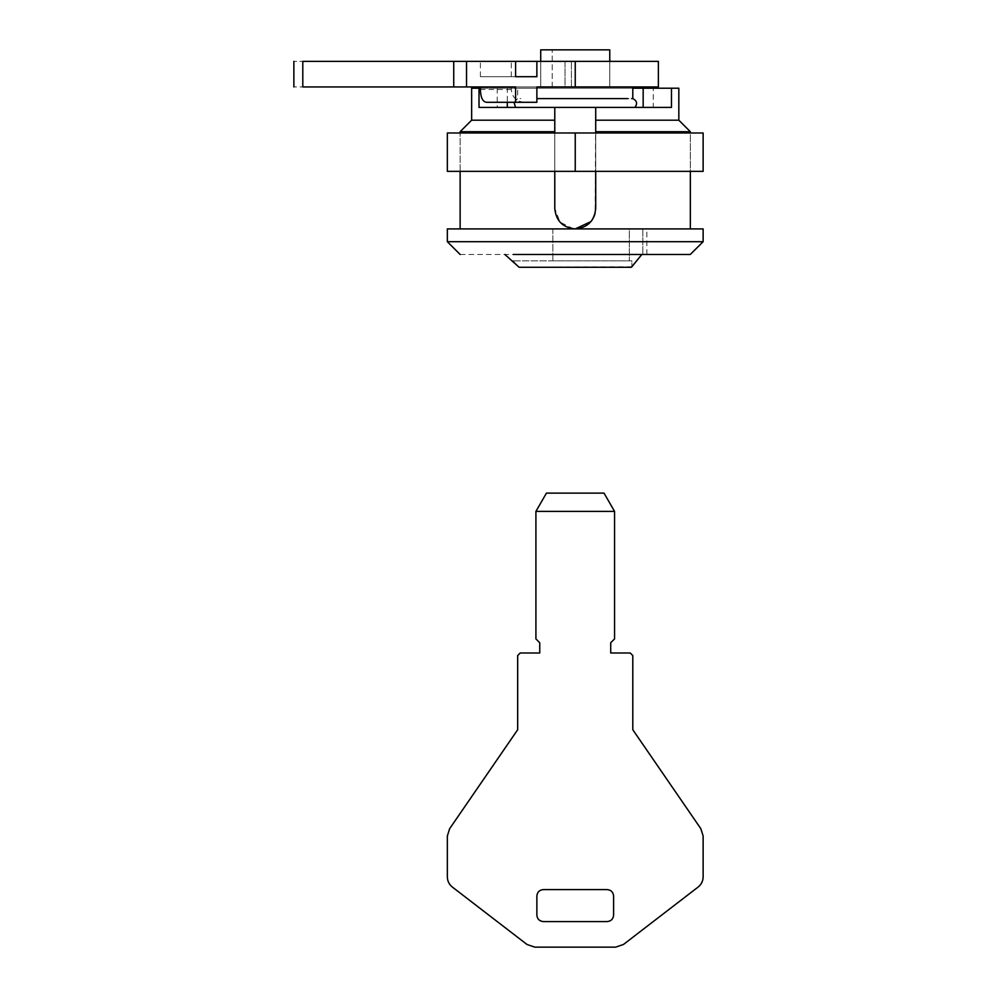 <?xml version="1.0" encoding="UTF-8"?>
<svg xmlns="http://www.w3.org/2000/svg" width="997" height="997" viewBox="0 0 997 997"><rect width="100%" height="100%" fill="white"/><g stroke="black" fill="none" stroke-linecap="round" stroke-linejoin="round"><path stroke-width="0.75" stroke-dasharray="4.99 3.74" d="M646.455 171.347L575.244 171.347L690.348 171.347L690.348 132.987L460.128 132.987L690.348 132.987L690.348 171.347M575.244 171.347L447.341 171.347L447.341 132.987L703.134 132.987L703.134 171.347L575.244 171.347L575.244 132.987M460.128 171.347L460.128 132.987L460.128 171.347L489.029 171.347M536.872 98.616L631.637 98.616M520.833 86.938L520.06 86.938M520.06 98.616L520.833 98.616M448.239 241.698L703.134 241.698M460.128 254.484L690.248 254.484M448.239 228.911L702.897 228.911M547.827 107.402L515.574 107.402M575.244 107.402L629.705 107.402L575.244 107.402M633.805 107.402L629.705 107.402M609.765 61.365L609.765 86.938L540.71 86.938L540.71 49.85L609.765 49.85L552.213 49.85L609.765 49.85L609.765 86.938L552.213 86.938L552.213 49.85L552.213 86.938L609.765 86.938L609.765 49.85L609.765 86.938L540.71 86.938L540.71 61.365L609.765 61.365L609.765 86.938L609.765 61.365L540.71 61.365L540.71 86.938L609.765 86.938L571.406 86.938L609.765 86.938L609.765 61.365L609.765 86.938L540.71 86.938L540.71 61.365M631.874 260.878L512.583 260.878L631.874 260.878L552.861 260.878L631.874 260.878L631.874 266.76L631.874 260.878M511.287 260.878L512.72 261.015M631.874 266.76L519.125 267.271L517.318 265.514M516.87 265.077L514.165 262.423M519.125 267.271L631.35 267.271L519.125 267.271M629.319 228.911L642.816 228.911C648.187 228.911 648.187 228.911 642.816 228.911C648.187 228.911 648.187 228.911 642.816 228.911L552.861 228.911L629.319 228.911L629.319 260.878L629.319 228.911M641.806 254.484L642.816 254.484C648.187 254.484 648.187 254.484 642.816 254.484C648.187 254.484 648.187 254.484 642.816 254.484L641.806 254.484M642.816 228.911L642.816 254.484L642.816 228.911M573.35 228.824L560.015 222.119L554.781 208.448L554.781 107.402L595.707 107.402L595.707 208.448C594.399 220.786 587.582 227.603 575.244 228.911C562.894 227.603 556.077 220.786 554.781 208.448L554.781 107.402L595.707 107.402L595.147 213.171M595.707 107.402L595.707 208.448M554.781 208.448L554.781 107.402M554.781 171.347L554.781 132.987M595.707 132.987L595.707 171.347M671.467 88.222L479.009 88.222M480.392 88.222L507.311 88.222L507.311 102.292M643.165 88.222L653.259 88.222L643.165 88.222M632.796 88.222L507.311 88.222M497.216 88.222L497.216 107.402L653.259 107.402L653.259 88.222M479.009 107.402L507.311 107.402M643.165 107.402L671.467 107.402M575.244 228.911L460.128 228.911L575.244 228.911M554.781 131.704L460.128 131.704L554.781 131.704M595.707 131.704L690.348 131.704L595.707 131.704M554.781 120.201L471.643 120.201L554.781 120.201M595.707 120.201L678.832 120.201L595.707 120.201M552.861 228.911L552.861 260.878L552.861 228.911M604.02 493.116L614.563 511.386L535.912 511.386L546.456 493.116M535.912 511.386L535.912 638.915L539.751 642.753L539.751 652.985L520.247 652.985M536.872 915.171C537.271 919.035 539.402 921.166 543.265 921.564L607.21 921.564C611.074 921.166 613.205 919.035 613.604 915.171L613.604 895.991C613.205 892.141 611.074 889.997 607.21 889.598L543.265 889.598C539.402 889.997 537.271 892.141 536.872 895.991L536.872 915.171M630.229 652.985L610.725 652.985L610.725 642.753L614.563 638.915L614.563 511.386M700.816 828.669L632.796 729.729L632.796 655.54M703.134 876.899L703.134 836.009M623.437 944.495L697.838 887.268M534.828 947.15L615.635 947.15M452.326 887.043L527.027 944.495M447.341 836.009L447.341 876.899M517.68 655.54L517.68 729.729L449.659 828.669M524.086 102.292C516.371 101.47 512.109 97.208 511.287 89.493L511.287 86.938L536.872 86.938L536.872 102.292L486.623 102.292M515.586 76.707L480.392 76.707L515.586 76.707M511.287 86.938L515.586 86.938M511.287 76.707L511.287 61.365L515.586 61.365L480.392 61.365L511.287 61.365M480.392 76.707L480.392 61.365M536.872 76.707L536.872 61.365M565.012 86.938L571.406 86.938L565.012 86.938L565.012 61.365L571.406 61.365L565.012 61.365L565.012 86.938M453.735 61.365L302.801 61.365C290.912 61.365 290.912 61.365 302.801 61.365L302.801 86.938C290.912 86.938 290.912 86.938 302.801 86.938L453.735 86.938L453.735 61.365L466.521 61.365L466.521 86.938L453.735 86.938M466.521 86.938L658.369 86.938L575.244 86.938L575.244 61.365L658.369 61.365L466.521 61.365M511.287 89.493L480.392 89.493M571.406 86.938L571.406 61.365L571.406 86.938M514.016 102.292L517.68 98.616L517.68 86.938M646.866 254.484L646.866 228.911"/><path stroke-width="1.5" d="M575.244 171.347L447.341 171.347L447.341 132.987L703.134 132.987L703.134 171.347L575.244 171.347L575.244 132.987M627.786 98.616L536.872 98.616M631.637 98.616L632.796 98.616C636.971 100.709 637.681 103.638 634.902 107.402L633.805 107.402M702.897 241.698L447.341 241.698L460.128 254.484M689.986 254.484L513.33 254.484M690.248 254.484L703.134 241.698L703.134 228.911L447.341 228.911L447.341 241.698M540.71 61.365L540.71 49.85L609.765 49.85L609.765 61.365M631.874 266.76L641.806 254.484L631.35 267.271L519.125 267.271L504.893 254.484M514.165 262.423L512.72 261.015M554.781 208.448C555.99 220.873 562.807 227.702 575.244 228.911C587.669 227.702 594.486 220.873 595.707 208.448C594.486 220.873 587.669 227.702 575.244 228.911C562.807 227.702 555.99 220.873 554.781 208.448L554.781 171.347M573.35 228.824L575.244 228.911L590.885 221.633M591.146 221.322L592.218 219.863M592.305 219.726L594.125 216.299M594.175 216.212L595.147 213.171M554.781 132.987L554.781 107.402L595.707 107.402L595.707 132.987M595.707 171.347L595.707 208.448M632.796 88.222L678.832 88.222L678.832 120.201L690.348 131.704L690.348 132.987M460.128 132.987L460.128 131.704L471.643 120.201L471.643 88.222L480.392 88.222M507.311 102.292L507.311 107.402M643.165 88.222L643.165 107.402M479.009 88.222L479.009 107.402L554.781 107.402M671.467 88.222L671.467 107.402L595.707 107.402M554.781 131.704L460.128 131.704L554.781 131.704M595.707 131.704L690.348 131.704L595.707 131.704M554.781 120.201L471.643 120.201L554.781 120.201M595.707 120.201L678.832 120.201L595.707 120.201M535.912 511.386L546.456 493.116L604.02 493.116L614.563 511.386L535.912 511.386L535.912 638.915L539.751 642.753L539.751 652.985L520.247 652.985L517.68 655.54L517.68 729.729L449.659 828.669L447.341 836.009L447.341 876.899C447.441 881.049 449.099 884.426 452.326 887.043L527.027 944.495L534.828 947.15L615.635 947.15L623.437 944.495L697.838 887.268C701.252 884.663 703.022 881.198 703.134 876.899L703.134 836.009L700.816 828.669L632.796 729.729L632.796 655.54L630.229 652.985L610.725 652.985L610.725 642.753L614.563 638.915L614.563 511.386M536.872 915.171C537.271 919.035 539.402 921.166 543.265 921.564L607.21 921.564C611.074 921.166 613.205 919.035 613.604 915.171L613.604 895.991C613.205 892.141 611.074 889.997 607.21 889.598L543.265 889.598C539.402 889.997 537.271 892.141 536.872 895.991L536.872 915.171M632.796 655.54L630.229 652.985M703.134 836.009L700.816 828.669M697.838 887.268C701.252 884.663 703.022 881.198 703.134 876.899M615.635 947.15L623.437 944.495M527.027 944.495L534.828 947.15M447.341 876.899C447.441 881.049 449.099 884.426 452.326 887.043M449.659 828.669L447.341 836.009M520.247 652.985L517.68 655.54M480.392 86.938L480.392 89.493C480.629 97.619 482.71 101.881 486.623 102.292L536.872 102.292L536.872 86.938L658.369 86.938L575.244 86.938L575.244 61.365L658.369 61.365L536.872 61.365L536.872 76.707L515.586 76.707L536.872 76.707M515.586 102.292L515.586 86.938L466.521 86.938L466.521 61.365L536.872 61.365M515.586 76.707L515.586 61.365M453.735 61.365L302.801 61.365C290.912 61.365 290.912 61.365 302.801 61.365L302.801 86.938C290.912 86.938 290.912 86.938 302.801 86.938L453.735 86.938L453.735 61.365L466.521 61.365M453.735 86.938L466.521 86.938M632.796 86.938L632.796 98.616M514.016 102.292L515.574 107.402M460.128 228.911L460.128 171.347M690.348 171.347L690.348 228.911M658.369 61.365L658.369 86.938M293.866 61.365L293.866 86.938"/></g></svg>
